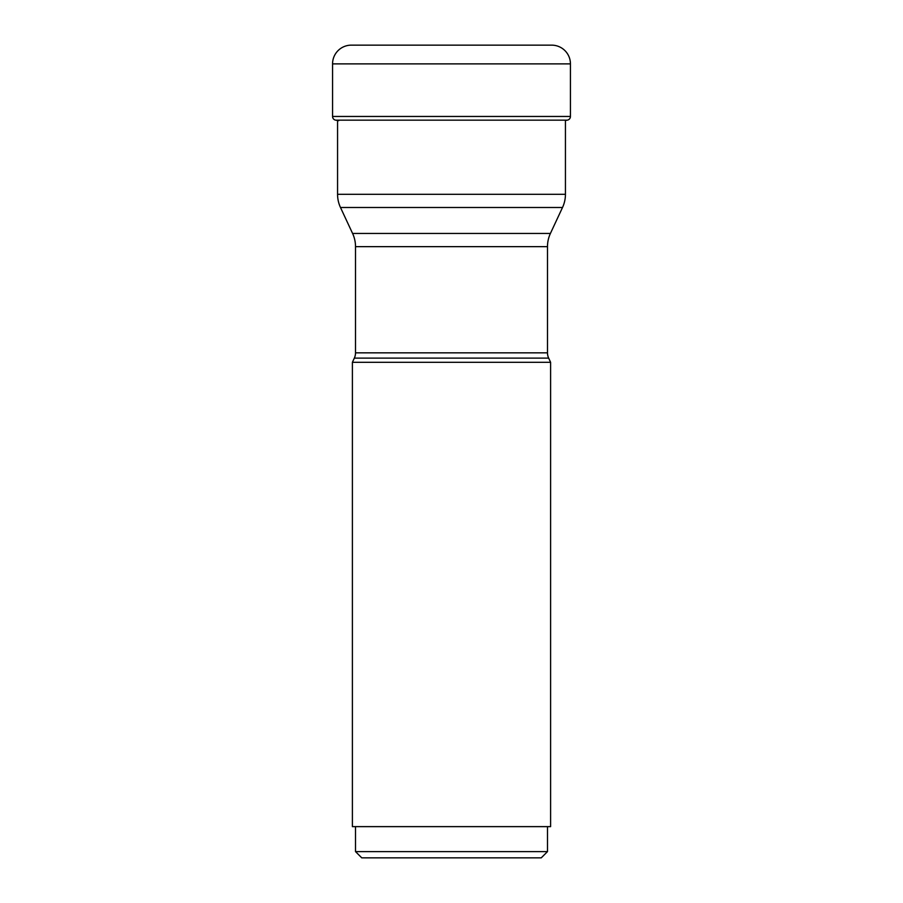 <?xml version="1.0" encoding="UTF-8"?>
<svg xmlns="http://www.w3.org/2000/svg" width="903" height="903" viewBox="0 0 903 903"><rect width="100%" height="100%" fill="white"/><g stroke="black" fill="none" stroke-linecap="round" stroke-linejoin="round"><path stroke-width="1.35" d="M337.564 120.471L337.564 194.303L565.436 194.303L565.436 120.471A283.993 283.993 0 0 0 567.332 120.155A3.747 3.747 0 0 0 570.436 116.464L570.436 63.876A18.726 18.726 0 0 0 551.699 45.15L351.301 45.15A18.726 18.726 0 0 0 332.564 63.876A18.726 18.726 0 0 1 351.301 45.15M338.738 120.675A283.993 283.993 0 0 1 335.668 120.155A3.747 3.747 0 0 1 332.564 116.464L332.564 63.876L332.564 116.464A3.747 3.747 0 0 0 335.668 120.155A283.993 283.993 0 0 0 338.738 120.675M352.396 362.306L352.396 826.629L550.604 826.629L550.604 362.306L352.396 362.306L354.337 358.119L548.663 358.119L354.337 358.119A12.484 12.484 0 0 0 355.511 352.836L355.511 246.643A31.221 31.221 0 0 0 352.588 233.448L550.412 233.448L352.588 233.448L340.487 207.498A31.221 31.221 0 0 1 337.564 194.303M355.511 352.836L547.489 352.836A12.484 12.484 0 0 0 548.663 358.119L550.604 362.306M361.753 857.85L541.247 857.85L361.753 857.85L355.511 851.608L547.489 851.608L547.489 826.629M547.489 352.836L547.489 246.643A31.221 31.221 0 0 1 550.412 233.448L562.513 207.498L340.487 207.498M565.436 194.303A31.221 31.221 0 0 1 562.513 207.498M335.668 120.155L567.332 120.155M332.564 116.464L570.436 116.464M570.436 63.876L332.564 63.876M547.489 246.643L355.511 246.643M541.247 857.85L547.489 851.608M355.511 851.608L355.511 826.629"/></g></svg>
